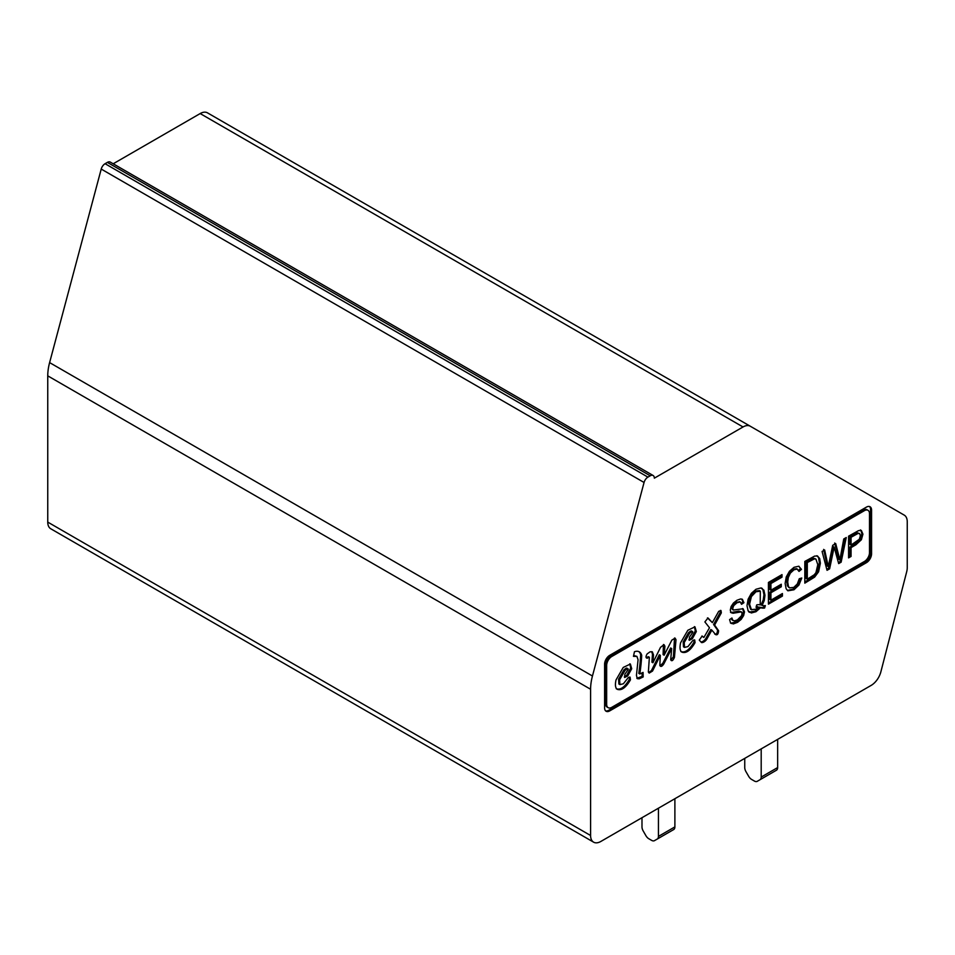 <?xml version="1.0" encoding="UTF-8"?>
<svg xmlns="http://www.w3.org/2000/svg" width="955" height="955" viewBox="0 0 955 955"><rect width="100%" height="100%" fill="white"/><g stroke="black" fill="none" stroke-linecap="round" stroke-linejoin="round"><path stroke-width="1.43" d="M851.06 545.054L859.345 539.241L860.348 535.731L859.751 533.75L858.175 533.379L851.06 537.283L851.06 545.054L850.034 544.469L850.034 536.686L851.06 537.283M807.297 579.172L814.245 574.767L815.928 572.666L817.802 564.644L815.928 559.117L814.472 558.854L807.297 562.543L807.297 579.172L806.271 578.575L806.271 561.958L807.297 562.543M756.67 604.933A12.976 7.485 -60 0 1 760.216 604.957L760.323 591.205L756.014 591.718L751.406 596.577L749.58 604.181L751.394 609.624L756.014 609.206L758.521 607.201A11.4 6.578 120 0 0 756.062 607.368L756.67 604.933M859.333 533.451L857.148 532.783L850.034 536.686M815.391 558.866L813.445 558.257L806.271 561.958M756.264 606.544A11.4 6.578 120 0 1 757.482 606.604L758.521 607.201M759.297 590.608L754.987 591.133L750.379 595.992L748.553 603.596L750.558 609.147M741.796 599.06L742.895 602.116L741.307 603.19M731.124 618.542L732.175 620.046M741.402 611.88L738.86 611.105L731.076 612.549M739.898 601.865L735.947 602.187L732.676 605.052L731.649 607.941L732.401 609.445M742.572 608.538L743.456 611.272L742.596 615.008L740.137 618.816L736.544 621.741L730.873 623.197M844.948 538.274L840.102 561.588L841.128 562.185L838.681 563.605A4268.408 2464.378 -60 0 1 834.157 547.131L833.118 546.535L828.582 568.237L826.767 569.287M840.102 561.588L838.395 562.579M834.682 543.013L838.836 559.284L839.863 559.881L843.754 538.966L846.249 537.522L841.128 562.185M823.628 549.4L827.245 565.981L828.272 566.578L832.712 545.329L835.709 543.598L839.863 559.881M629.811 663.821L630.694 668.142L626.695 675.34L624.319 676.916M629.452 677.083L629.441 679.22C624.868 687.087 620.464 690.262 616.226 688.722M627.077 669.085C627.411 667.569 626.373 667.832 623.961 669.873L618.601 679.148L618.888 683.995L619.914 684.592L623.364 683.78L628.223 677.656L630.097 677.143L630.467 679.817C625.895 687.684 621.502 690.847 617.264 689.319C615.366 688.077 614.948 684.962 616.011 679.96L623.245 667.438L630.372 664.035L631.721 668.739L627.733 675.937L624.666 677.465L624.857 674.278L628.104 669.67L626.492 668.118M694.404 626.635L695.288 630.957L691.301 638.155L688.925 639.731M694.046 639.898L694.034 642.047C689.474 649.913 685.069 653.077 680.831 651.537M691.671 631.9C692.005 630.384 690.966 630.646 688.555 632.688L683.195 641.975L683.482 646.81L684.508 647.406L687.958 646.595L692.829 640.483L694.703 639.957L695.061 642.631C690.501 650.498 686.096 653.674 681.858 652.134C679.96 650.892 679.554 647.777 680.605 642.775L687.839 630.264L694.965 626.85L696.314 631.553L692.327 638.752L689.259 640.28L689.462 637.092L692.697 632.485L691.098 630.933M642.058 672.893L642.154 676.355L636.842 678.265M638.776 651.585A12.702 7.33 -60 0 1 640.662 654.76A167.603 96.765 -60 0 1 638.788 673.394L639.814 673.991L643.061 672.404L643.181 676.94L639.193 678.814L637.283 678.647L636.448 675.364L638.071 659.75L636.913 656.395L633.463 656.36L634.454 651.752A12.702 7.33 -60 0 1 639.313 651.847A12.702 7.33 -60 0 1 641.688 655.357A167.603 96.765 -60 0 1 639.814 673.991M636.913 656.395L633.654 655.488M674.528 637.988L673.406 656.813L674.433 657.41C672.917 660.8 671.663 661.564 670.697 659.69L671.675 648.576L670.649 647.979L662.818 663.271L663.844 663.868C662.054 666.59 660.717 667.115 659.833 665.456L660.335 655.357L659.308 654.76L651.477 670.482L652.516 671.067L649.221 673.072L648.361 672.022L649.376 657.291L648.35 656.694L646.177 657.625M651.477 670.482L648.743 672.63M662.818 663.271L660.048 665.802M673.406 656.813L670.852 660.096M663.439 644.518L663.104 654.605L664.131 655.202L671.842 640.125L675.09 638.119L676.009 639.743L674.433 657.41M651.788 651.668L652.468 654.33L651.907 662.161L652.934 662.746L660.514 647.323L664 644.637L664.919 646.225L664.131 655.202M701.889 636.078L703.883 637.463L709.493 627.757L704.874 621.92L707.989 617.969L712.358 622.648L718.709 611.343L721.013 610.543L721.335 612.859L714.603 625.083L718.59 630.706C718.363 633.929 717.408 635.242 715.725 634.657L711.857 630.121L706.628 639.48A6.78 3.916 -60 0 1 701.507 642.572L699.275 640.125L702.14 636.03L703.883 637.463M711.857 630.121L710.83 629.536L705.59 638.883A6.78 3.916 -60 0 1 700.982 641.999M720.404 610.424L720.297 612.262L713.576 624.498L717.563 630.109C717.336 633.332 716.369 634.657 714.698 634.06M707.464 617.897L712.358 622.648M860.861 530.323L861.899 533.558L860.371 539.121L854.844 544.231L850.034 547.012L850.034 555.858L848.577 556.693M817.349 556.001L818.614 557.863L819.354 562.602L817.576 571.174L813.612 576.51L804.826 581.953M799.001 566.291L800.433 568.762L798.547 570.35M800.541 578.36L797.926 584.436L792.948 589.175L787.374 590.441M796.53 568.679L792.948 569.216L789.319 572.499L787.278 576.904L786.681 581.404L787.386 585.821L789.152 587.564M781.405 594.129L781.405 595.478L768.429 602.975M780.247 584.83L780.247 586.191L769.885 592.172L769.885 599.585L770.912 600.182L782.432 593.533L782.432 596.075L768.429 604.157L768.429 582.455L782.002 574.612L782.002 577.154L770.912 583.553L770.912 590.226L781.274 584.245L781.274 586.776L770.912 592.757L770.912 600.182M780.975 575.208L780.975 576.557L769.885 582.956L769.885 589.629L770.912 590.226M764.119 605.673L763.57 607.452A21.094 12.176 -60 0 1 759.523 607.117L754.916 611.14L749.186 612.119M761.792 588.244L762.854 589.533L763.952 594.69L763.236 599.907L761.099 604.849L762.126 605.446A21.058 12.164 120 0 0 765.349 605.601L764.609 608.037A21.094 12.176 -60 0 1 760.55 607.702L755.942 611.725L751.31 612.967L748.111 610.83L747.001 605.685L748.123 599.191L751.346 593.342L756.002 589.259L760.693 587.982L763.881 590.13L764.979 595.275L764.263 600.504L762.126 605.446M729.584 619.604L731.936 617.992L732.7 620.249L734.586 620.869L737.451 619.843L741.569 615.641L742.095 613.48L741.414 611.868L732.951 613.277L730.957 612.418L730.288 610.102L731.088 606.556L733.452 603.035L736.878 600.301L740.555 598.964L742.381 599.31L743.933 602.712L741.534 604.312L740.244 601.96L736.974 602.784L733.703 605.649L732.676 608.526L733.428 610.042L743.109 608.753L744.482 611.868L743.623 615.605L741.164 619.401L737.57 622.338L733.309 623.937L730.599 622.911L729.584 619.604M742.895 602.116L743.933 602.712M828.582 568.237L829.62 568.834L827.042 570.314L822.088 551.465L824.654 549.985L828.272 566.578M834.157 547.131L829.62 568.834M630.694 668.142L631.721 668.739M629.441 679.22L630.467 679.817M618.601 679.148L619.628 679.745L619.914 684.592M623.961 669.873L624.988 670.47L619.628 679.745M627.972 669.598L628.104 669.67C628.438 668.166 627.399 668.428 624.988 670.47M626.695 675.34L627.733 675.937M695.288 630.957L696.314 631.553M694.034 642.047L695.061 642.631M683.195 641.975L684.222 642.56L684.508 647.406M688.555 632.688L689.582 633.284L684.222 642.56M692.578 632.413L692.697 632.485C693.032 630.98 691.993 631.243 689.582 633.284M691.301 638.155L692.327 638.752M642.154 676.355L643.181 676.94M638.167 678.217L639.193 678.814M640.662 654.76L641.688 655.357M660.335 655.357L652.516 671.067M660.538 666.268L659.833 665.456M671.675 648.576L663.844 663.868M671.293 660.574L670.697 659.69M674.982 639.146L676.009 639.743M663.892 645.628L664.919 646.225M652.468 654.33L653.495 654.915L652.934 662.746M646.356 657.625L647.383 658.222C645.652 658.019 645.568 656.574 647.144 653.9L650.128 651.788L652.349 651.883L653.495 654.915M649.376 657.291L646.583 658.067M705.59 638.883L706.628 639.48M717.563 630.109L718.59 630.706M713.576 624.498L714.603 625.083M720.297 612.262L721.335 612.859M848.577 557.887L848.577 536.173L858.521 530.634L861.374 530.514L862.926 534.155L861.398 539.718L855.871 544.827L851.06 547.597L851.06 556.443L848.577 557.887M850.034 555.858L851.06 556.443M850.034 547.012L851.06 547.597M804.826 583.147L804.826 561.433L814.651 556.085L817.42 556.025L819.641 558.448L820.381 563.199L818.602 571.77L814.639 577.107L804.826 583.147M799.287 578.718L801.782 578.002L798.953 585.033L793.975 589.772L787.911 590.811L786.132 588.746L785.129 583.505L786.252 576.939L789.451 571.269L794.023 567.306L798.774 566.231L801.46 569.347L799.013 571.412L797.115 569.073L793.975 569.801L790.358 573.096L788.305 577.5L787.72 582.001L788.412 586.406L789.558 587.874L793.772 587.397L797.33 583.971L799.287 578.718M800.433 568.762L801.46 569.347M769.885 592.172L770.912 592.757M780.247 586.191L781.274 586.776M769.885 582.956L770.912 583.553M780.975 576.557L782.002 577.154M781.405 595.478L782.432 596.075M759.523 607.117L760.55 607.702M763.57 607.452L764.609 608.037M611.797 656.491L864.371 510.674A7.27 4.202 120 0 1 868 510.316A7.27 4.202 120 0 1 869.504 513.647L869.504 552.599A7.27 4.202 120 0 1 864.371 561.504L611.797 707.321A7.27 4.202 120 0 1 608.168 707.679A7.27 4.202 120 0 1 606.664 704.348L606.664 665.396A7.27 4.202 120 0 1 611.797 656.491L610.77 655.906L863.344 510.077A7.27 4.202 -60 0 1 866.973 509.719L868 510.316M608.168 707.679L607.141 707.082A7.27 4.202 -60 0 1 605.625 703.751L605.625 664.799A7.27 4.202 -60 0 1 610.77 655.906M869.504 506.52A7.27 4.202 -60 0 1 870.542 509.493L870.542 553.184A7.27 4.202 -60 0 1 865.397 562.089L608.717 710.281A7.27 4.202 -60 0 1 605.625 710.878M866.424 562.686A7.27 4.202 120 0 0 871.569 553.781L871.569 510.077A7.27 4.202 120 0 0 870.065 506.759A7.27 4.202 120 0 0 866.424 507.117L609.744 655.309A7.27 4.202 120 0 0 604.599 664.214L604.599 707.906A7.27 4.202 120 0 0 606.103 711.236A7.27 4.202 120 0 0 609.744 710.878L866.424 562.686L865.397 562.089M593.604 842.167L50.758 528.76A14.54 8.392 -60 0 1 47.75 522.099L47.75 375.852A43.62 25.188 -60 0 1 49.612 362.602L101.218 169.071A5.814 3.354 -60 0 1 105.086 163.711L647.932 477.118A5.814 3.354 120 0 0 644.064 482.478L592.458 676.009A43.62 25.188 120 0 0 590.596 689.259L590.596 835.506A14.54 8.392 120 0 0 593.604 842.167A14.54 8.392 120 0 0 600.874 841.439L871.163 685.392A14.54 8.392 120 0 0 880.868 671.831L906.677 571.818A14.54 8.392 120 0 0 907.25 567.568L907.25 521.776A14.54 8.392 120 0 0 904.242 515.127L750.296 426.24A14.54 8.392 120 0 0 743.026 426.969L200.18 113.561A14.54 8.392 -60 0 1 207.45 112.833L750.296 426.24M647.932 477.118L650.224 475.793A5.814 3.354 -60 0 1 653.136 475.506A5.814 3.354 -60 0 1 654.342 478.169L743.026 426.969M113.203 163.782L200.18 113.561M105.086 163.711L107.378 162.386A5.814 3.354 -60 0 1 110.291 162.099L653.136 475.506M744.745 758.377L744.745 767.569A5.814 3.354 -120 0 0 745.951 771.628L748.684 776.355A5.814 3.354 -120 0 0 751.597 779.423L754.355 781.023A5.814 3.354 -120 0 0 757.267 781.309L776.439 770.231A5.814 3.354 -120 0 0 777.645 767.569L777.645 739.385M759.989 779.734A5.814 3.354 -120 0 0 761.195 777.072L761.195 748.875M773.705 771.819A5.814 3.354 -120 0 0 773.717 771.807L757.267 781.309M658.437 808.216L658.437 836.401L674.887 826.899L674.887 798.714M641.987 817.707L641.987 826.899A5.814 3.354 -120 0 0 643.192 830.957L645.914 835.685A5.814 3.354 -120 0 0 648.827 838.753L651.585 840.352A5.814 3.354 -120 0 0 654.497 840.639L670.947 831.137A5.814 3.354 -120 0 0 670.947 831.137L657.231 839.063A5.814 3.354 -120 0 0 658.437 836.401M657.231 839.063L673.681 829.561A5.814 3.354 -120 0 0 674.887 826.899M654.497 840.639L670.947 831.137M605.625 703.751L606.664 704.348M863.344 510.077L864.371 510.674M605.625 664.799L606.664 665.396M870.542 553.184L871.569 553.781M870.542 509.493L871.569 510.077M608.717 710.281L609.744 710.878M650.224 475.793L107.378 162.386M644.064 482.478L101.218 169.071M592.458 676.009L49.612 362.602M590.596 689.259L47.75 375.852M590.596 835.506L47.75 522.099M761.195 777.072L777.645 767.569M815.892 559.164L814.866 558.568M760.347 591.169L759.321 590.572M751.561 609.779L750.535 609.195M740.495 602.223L739.468 601.626M733.392 610.042L732.366 609.445M731.47 623.543L730.444 622.947M733.225 620.595L732.199 619.998M731.53 612.883L730.503 612.286M861.362 530.538L860.324 529.941M817.886 556.311L816.859 555.726M797.568 569.252L796.53 568.667M789.594 587.814L788.567 587.218M749.687 612.37L748.66 611.773M762.365 588.555L761.338 587.958"/></g></svg>
